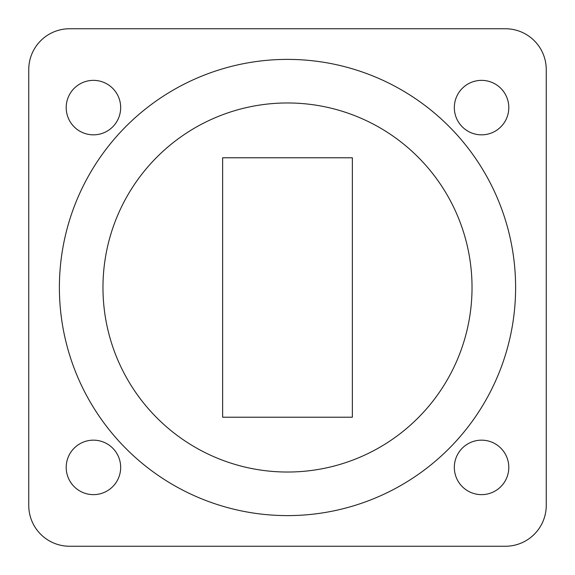 <?xml version="1.0" encoding="UTF-8"?>
<svg xmlns="http://www.w3.org/2000/svg" width="575" height="575" viewBox="0 0 575 575"><rect width="100%" height="100%" fill="white"/><g stroke="black" fill="none" stroke-linecap="round" stroke-linejoin="round"><path stroke-width="0.86" d="M287.5 472.032A184.532 184.532 0 0 0 472.032 287.5A184.532 184.532 0 0 0 287.5 102.968A184.532 184.532 0 0 0 102.968 287.5A184.532 184.532 0 0 0 287.5 472.032M287.5 59.39A228.11 228.11 0 0 0 59.39 287.5A228.11 228.11 0 0 0 287.5 515.61A228.11 228.11 0 0 0 515.61 287.5A228.11 228.11 0 0 0 287.5 59.39M93.438 440.162A27.233 27.233 0 0 0 66.204 467.396A27.233 27.233 0 0 0 93.438 494.637A27.233 27.233 0 0 0 120.671 467.396A27.233 27.233 0 0 0 93.438 440.162M481.562 440.162A27.233 27.233 0 0 0 454.329 467.396A27.233 27.233 0 0 0 481.562 494.637A27.233 27.233 0 0 0 508.796 467.396A27.233 27.233 0 0 0 481.562 440.162M481.562 80.363A27.233 27.233 0 0 0 454.329 107.604A27.233 27.233 0 0 0 481.562 134.838A27.233 27.233 0 0 0 508.796 107.604A27.233 27.233 0 0 0 481.562 80.363M93.438 80.363A27.233 27.233 0 0 0 66.204 107.604A27.233 27.233 0 0 0 93.438 134.838A27.233 27.233 0 0 0 120.671 107.604A27.233 27.233 0 0 0 93.438 80.363M352.36 417.213L352.36 157.787L222.64 157.787L222.64 417.213L352.36 417.213L352.36 157.787L222.64 157.787L222.64 417.213L352.36 417.213L352.36 157.787L222.64 157.787L222.64 417.213L352.36 417.213M546.25 505.396L546.25 69.604A40.854 40.854 0 0 0 505.396 28.75L69.604 28.75A40.854 40.854 0 0 0 28.75 69.604L28.75 505.396A40.854 40.854 0 0 0 69.604 546.25L505.396 546.25A40.854 40.854 0 0 0 546.25 505.396L546.25 69.604M28.75 69.604L28.75 505.396M69.604 546.25L505.396 546.25M505.396 28.75L69.604 28.75"/></g></svg>
